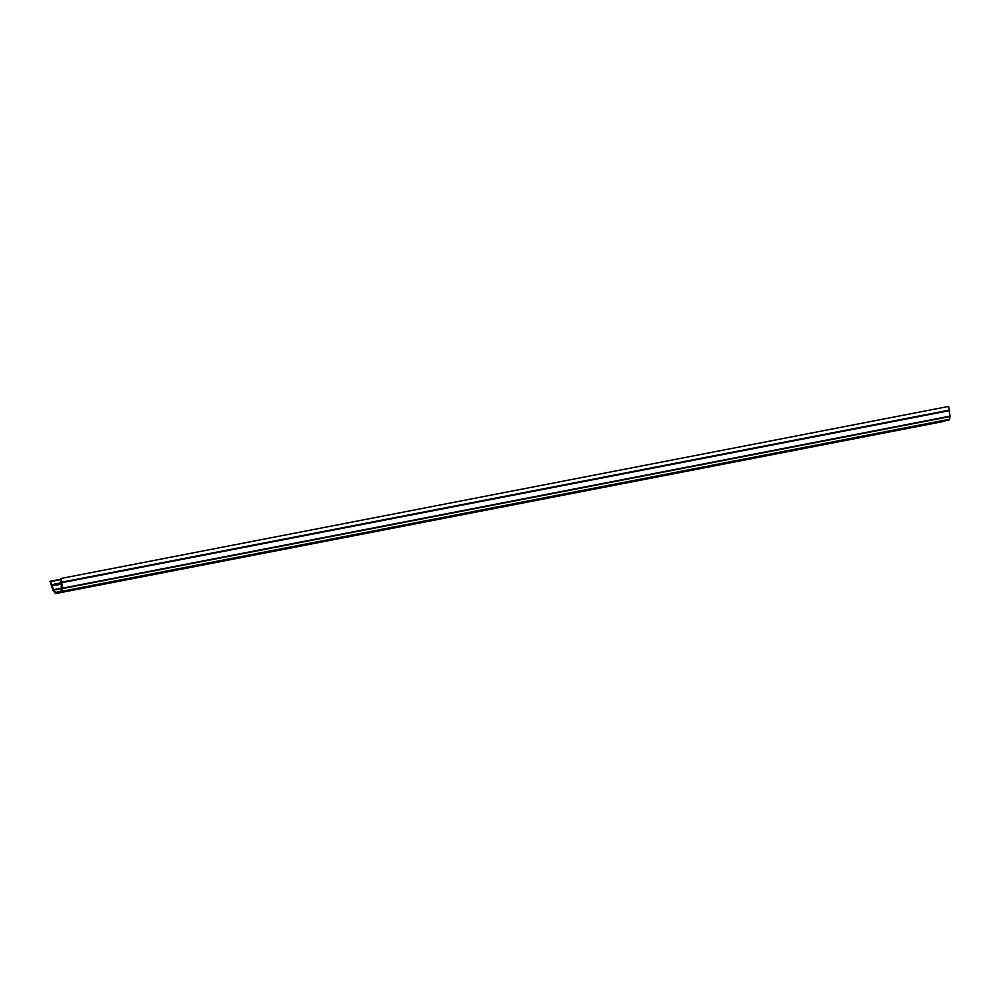 <?xml version="1.0" encoding="UTF-8"?>
<svg xmlns="http://www.w3.org/2000/svg" width="1000" height="1000" viewBox="0 0 1000 1000"><rect width="100%" height="100%" fill="white"/><g stroke="black" fill="none" stroke-linecap="round" stroke-linejoin="round"><path stroke-width="1.5" d="M53.525 589.675L55.637 592.625L61.15 591.2L61.4 583.5L58.475 583.488L60.8 582.675L61.163 578.438L62.512 588.162L62.075 591.263L55.562 593.575L53.113 590.588L50 581.325L52.2 584.9L54.612 584.475L52.038 585.925L53.525 589.675L61.1 588.212M943.062 421.55L55.562 593.575L943.025 421.562L949.562 419.25L950 416.15L948.65 406.425L61.163 578.438M61.475 582.212L948.975 410.2M61.45 584.1L52.038 585.925M60.55 579.65L50.85 581.525M50 581.325L60.512 579.288M949.35 416.688L61.863 588.7M949.538 410.625L62.05 582.638M61.413 583.638L54.4 585M949.137 419.988L61.65 592M949.562 419.25L62.075 591.263M62.512 588.162L950 416.15M55.375 592.438L59.288 591.688M61.137 588.65L54.387 589.963M61.65 582.2L949.137 410.188M62.25 588.6L949.737 416.587M61.112 588.413L54.125 589.775L61.112 588.413M54.175 584.125L58.463 583.3L54.225 584.125"/></g></svg>
